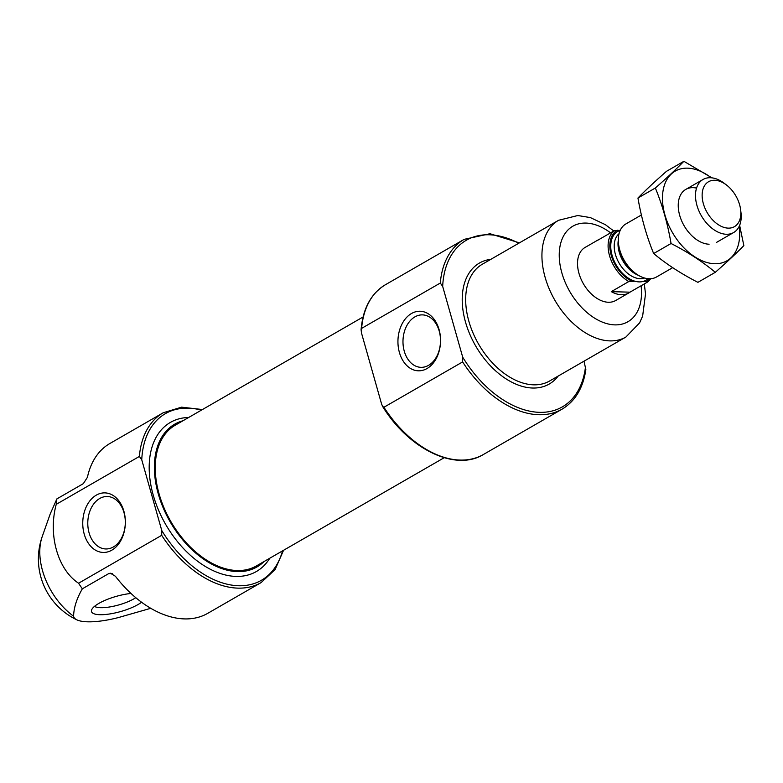 <?xml version="1.0" encoding="UTF-8"?>
<svg xmlns="http://www.w3.org/2000/svg" width="783" height="783" viewBox="0 0 783 783"><rect width="100%" height="100%" fill="white"/><g stroke="black" fill="none" stroke-linecap="round" stroke-linejoin="round"><path stroke-width="1.17" d="M439.204 331.052A26.23 18.753 -88.3 0 0 422.497 314.883A26.23 18.753 -88.3 0 0 402.991 340.566A26.23 18.753 -88.3 0 0 420.98 367.335A26.23 18.753 -88.3 0 0 439.204 331.052M282.526 550.87A96.172 61.563 -120 0 1 230.985 584.989A96.172 61.563 -120 0 1 161.778 530.551L141.752 459.797L139.374 456.44L56.249 504.34A98.002 62.738 60 0 1 56.895 498.879L50.22 513.932L42.233 536.551A67.377 67.377 0 0 0 76.949 619.882A46.569 13.115 164.2 0 0 118.546 617.523L150.737 608.313M56.895 498.879L83.341 483.64L87.422 477.297A98.002 62.738 -120 0 1 109.845 443.521L163.265 412.739L181.568 407.17L202.435 409.538M161.778 530.551L161.699 535.318L78.574 583.227A98.002 62.738 60 0 0 82.342 588.806L108.788 573.567L112.263 573.665M161.699 535.318A98.002 62.738 -120 0 0 261.131 582.581L207.71 613.353A98.002 62.738 -120 0 1 115.424 576.268L110.383 573.205L108.788 573.567M76.949 619.882A46.569 13.115 164.2 0 1 73.592 616.221C73.798 607.735 76.714 598.594 82.342 588.806M78.574 583.227C57.678 569.544 47.939 534.691 56.249 504.34M361.609 328.38L440.3 283.035L442.679 286.392L462.694 357.146L462.626 361.922L383.924 407.268L382.584 406.397L381.556 403.911L361.531 333.157L361.08 329.721L361.609 328.38A98.002 62.738 -120 0 1 385.49 284.689L464.182 239.344L490.011 233.726L519.413 242.867M462.626 361.922A98.002 62.738 -120 0 0 562.047 409.176C575.104 401.336 583.041 388.172 585.86 369.674L584.02 361.169M264.077 561.509A82.391 52.735 -120 0 1 257 566.931A82.391 52.735 -120 0 1 237.396 571.61A82.391 52.735 -120 0 1 163.304 508.098A82.391 52.735 -120 0 1 174.736 424.161A82.391 52.735 -120 0 1 182.968 420.765M444.186 457.722L256.423 565.923A81.226 51.991 -120 0 1 237.083 570.533A81.226 51.991 -120 0 1 164.048 507.922A81.226 51.991 -120 0 1 175.314 425.169L363.077 316.978M141.566 602.254A28.041 7.899 -15.8 0 1 99.832 614.704A28.041 7.899 -15.8 0 1 91.542 610.182A28.041 7.899 -15.8 0 1 130.986 593.455M123.89 511.23A29.793 21.298 -88.3 0 0 87.402 504.555A29.793 21.298 -88.3 0 0 100.88 552.201A29.793 21.298 -88.3 0 0 123.89 511.23M439.087 329.614A29.793 21.298 -88.3 0 0 402.589 322.929A29.793 21.298 -88.3 0 0 416.076 370.574A29.793 21.298 -88.3 0 0 439.087 329.614M135.782 597.703A24.498 6.9 -15.8 0 1 100.586 607.686A24.498 6.9 -15.8 0 1 94.489 606.385M124.008 512.669A26.23 18.753 -88.3 0 0 107.3 496.51A26.23 18.753 -88.3 0 0 87.794 522.192A26.23 18.753 -88.3 0 0 105.783 548.961A26.23 18.753 -88.3 0 0 124.008 512.669M648.011 278.689A28.178 18.038 -120 0 1 643.058 281.449A28.178 18.038 -120 0 1 634.896 281.214L628.827 281.537L611.298 291.638A30.625 19.604 60 0 0 628.72 292.999L615.673 300.515A30.625 19.604 -120 0 1 608.381 302.258A30.625 19.604 -120 0 1 580.839 278.64A30.625 19.604 -120 0 1 585.087 247.438L598.134 239.921A30.625 19.604 60 0 0 596.891 240.743L614.43 230.633L620.234 230.31M631.822 281.126A29.402 18.821 -120 0 1 611.22 255.287A29.402 18.821 -120 0 1 617.425 230.231M643.058 281.449L646.132 281.537A29.402 18.821 -120 0 0 649.596 278.768M628.827 281.537A30.625 19.604 -120 0 1 609.546 255.738A30.625 19.604 -120 0 1 614.43 230.633M650.644 278.728A30.625 19.604 -120 0 1 647.492 282.076L646.132 281.537M647.492 282.076L629.963 292.176A30.625 19.604 60 0 1 628.72 292.999M599.465 239.255A30.625 19.604 60 0 0 598.134 239.921M611.298 291.638L629.963 292.176M739.602 204.715A25.927 16.6 -120 0 1 740.62 209.717A25.927 16.6 -120 0 1 721.75 226.561A25.927 16.6 -120 0 1 702.273 192.745A25.927 16.6 -120 0 1 726.301 184.866A25.927 16.6 -120 0 1 739.602 204.715M740.62 209.717L740.963 212.516A30.625 19.604 -120 0 1 733.642 232.531A30.625 19.604 -120 0 1 701.362 215.785A30.625 19.604 -120 0 1 703.065 179.464A30.625 19.604 -120 0 1 724.05 183.163L726.301 184.866M672.675 267.669L656.448 277.016A30.625 19.604 -120 0 1 635.453 273.316A30.625 19.604 -120 0 1 618.541 243.963A30.625 19.604 -120 0 1 625.862 223.948L641.394 215.002M739.221 226.287A51.756 33.131 -120 0 1 714.615 263.734A51.756 33.131 -120 0 1 662.506 200.282A51.756 33.131 -120 0 1 711.258 177.77M709.095 244.218A30.625 19.604 -120 0 1 695.392 238.776A30.625 19.604 -120 0 1 678.479 209.423A30.625 19.604 -120 0 1 696.557 188.116M711.884 177.829L683.892 161.298C676.267 169.108 666.754 178.005 655.351 187.998C662.408 205.175 667.645 223.674 671.06 243.503C687.699 252.018 702.449 261.62 715.31 272.308C726.712 262.325 736.226 253.418 743.85 245.608L739.632 225.347M715.31 272.308L697.907 282.34C681.259 273.825 666.509 264.223 653.658 253.535C646.601 236.358 641.365 217.85 637.949 198.021C645.574 190.21 655.087 181.313 666.49 171.32L683.892 161.298M671.06 243.503L653.658 253.535M655.351 187.998L637.949 198.021M139.374 456.44A98.002 62.738 -120 0 1 163.265 412.739M73.592 616.221A58.353 37.349 -120 0 1 42.233 536.551M442.679 286.392A96.172 61.563 -120 0 1 518.757 243.249M585.537 366.552A96.172 61.563 -120 0 1 536.972 412.21A96.172 61.563 -120 0 1 462.694 357.146M558.152 376.075A69.834 44.7 -120 0 1 532.587 388.025A69.834 44.7 -120 0 1 466.599 325.679A69.834 44.7 -120 0 1 490.872 259.31M440.3 283.035A98.002 62.738 -120 0 1 464.182 239.344M562.047 409.176L483.356 454.522A98.002 62.738 -120 0 1 383.924 407.268M269.753 558.24A86.061 55.094 -120 0 1 235.908 576.415A86.061 55.094 -120 0 1 153.703 496.735A86.061 55.094 -120 0 1 188.644 417.486M141.752 459.797A96.172 61.563 -120 0 1 201.427 410.126M641.081 285.766A55.133 35.284 -120 0 1 614.782 324.876A55.133 35.284 -120 0 1 559.297 257.666A55.133 35.284 -120 0 1 610.583 232.845M644.301 283.916L645.515 293.948L642.637 316.097L639.584 322.909L625.862 337.062A67.377 43.134 -120 0 1 609.83 340.889A67.377 43.134 -120 0 1 549.235 288.947A67.377 43.134 -120 0 1 558.582 220.297L577.795 215.521L590.353 217.586L605.337 224.652L613.803 230.995M625.862 337.062L549.617 380.998A67.377 43.134 -120 0 1 533.575 384.825A67.377 43.134 -120 0 1 472.981 332.883A67.377 43.134 -120 0 1 482.328 264.233L558.582 220.297M634.896 281.214A28.178 18.038 -120 0 1 612.14 255.542A28.178 18.038 -120 0 1 620.195 230.408M635.453 273.316L633.447 271.799A26.446 16.923 -120 0 1 618.844 246.459L618.541 243.963M638.497 275.362A25.731 16.472 -120 0 1 618.296 240.303M644.556 278.024A25.731 16.472 -120 0 1 619.138 263.166A25.731 16.472 -120 0 1 619.03 233.726M483.356 454.522C455.393 471.855 408.599 449.05 382.584 406.397M361.08 329.721C362.93 308.463 371.064 293.449 385.49 284.689M261.131 582.581L275.127 569.544L283.544 550.292M703.065 179.464L685.8 189.408M733.642 232.531L716.386 242.476"/></g></svg>
